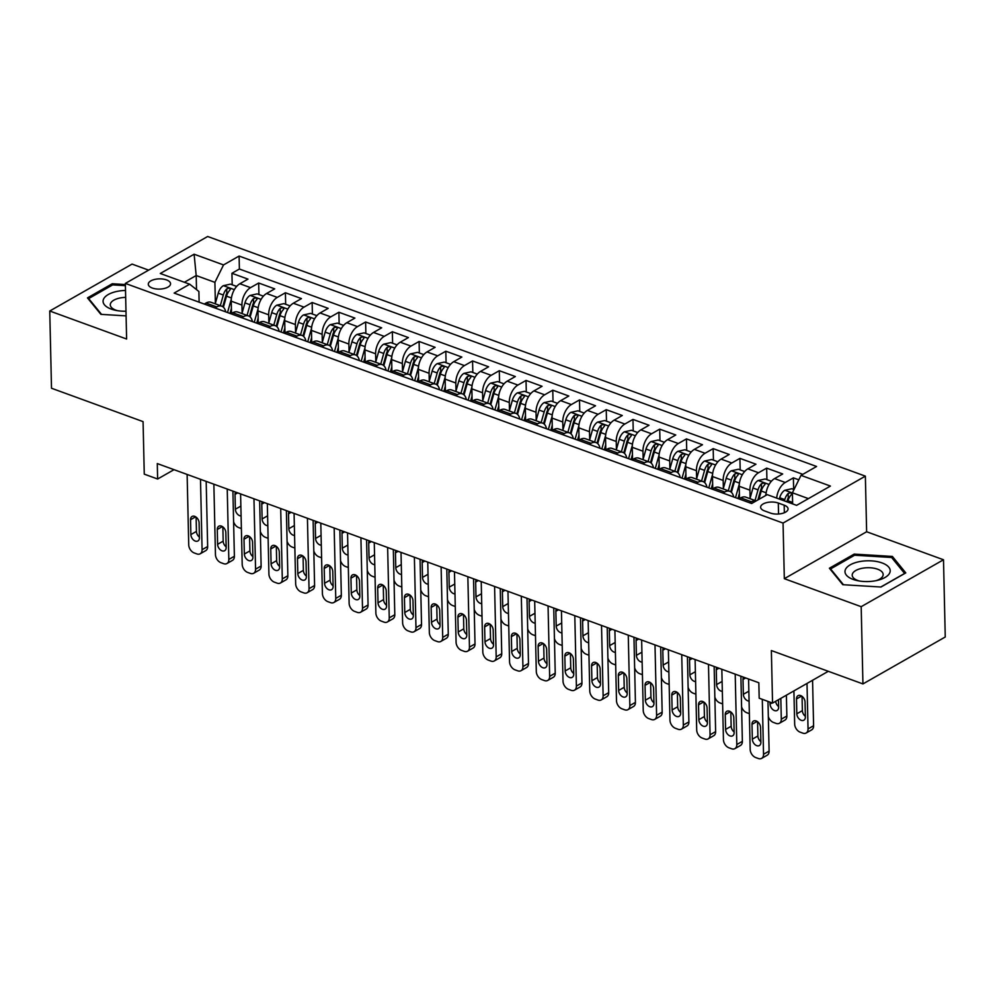 <?xml version="1.0" encoding="UTF-8"?>
<svg xmlns="http://www.w3.org/2000/svg" width="995" height="995" viewBox="0 0 995 995"><rect width="100%" height="100%" fill="white"/><g stroke="black" fill="none" stroke-linecap="round" stroke-linejoin="round"><path stroke-width="1.49" d="M152.31 288.04A11.132 5.112 -1.3 0 0 164.2 288.513A11.132 5.112 -1.3 0 0 170.555 283.724A11.132 5.112 -1.3 0 0 166.538 279.918A11.132 5.112 -1.3 0 0 154.648 279.446A11.132 5.112 -1.3 0 0 148.292 284.234A11.132 5.112 -1.3 0 0 152.31 288.04M148.641 270.142L132.061 264.098L49.75 311.012L51.504 388.249L143.069 421.619L144.263 474.142L157.633 479.018L174.025 469.665M865.364 476.145L207.669 236.487L125.358 283.413L783.053 523.072L865.364 476.145L866.633 531.753L784.321 578.68L861.185 606.689L943.496 559.762L866.633 531.753M943.496 559.762L945.25 636.999L862.939 683.926L771.361 650.556L772.555 703.079L828.3 671.302M861.185 606.689L862.939 683.926M798.798 479.826L793.388 477.861L793.649 489.378M765.951 495.348A13.918 8.01 -70 0 1 774.57 478.595L782.692 473.968L766.66 468.123L766.921 479.64M739.496 498.582L739.223 486.281A13.918 8.01 110 0 1 747.842 468.844L755.964 464.217L739.919 458.372L740.18 469.901M712.768 488.844L712.482 476.543A13.918 8.01 110 0 1 721.101 459.105L729.223 454.479L713.179 448.633L713.44 460.163M686.028 479.105L685.754 466.792A13.918 8.01 110 0 1 694.373 449.367L702.482 444.74L686.45 438.894L686.712 450.412M659.287 469.354L659.013 457.053A13.918 8.01 110 0 1 667.633 439.628L675.754 434.989L659.71 429.144L659.971 440.673M632.559 459.615L632.273 447.315A13.918 8.01 110 0 1 640.892 429.877L649.014 425.251L632.969 419.405L633.23 430.935M605.818 449.877L605.545 437.564A13.918 8.01 110 0 1 614.164 420.139L622.285 415.512L606.241 409.666L606.502 421.183M579.09 440.138L578.804 427.825A13.918 8.01 110 0 1 587.423 410.4L595.545 405.773L579.5 399.928L579.762 411.445M552.349 430.387L552.076 418.087A13.918 8.01 110 0 1 560.683 400.649L568.804 396.022L552.772 390.177L553.033 401.706M525.609 420.649L525.335 408.348A13.918 8.01 110 0 1 533.954 390.911L542.076 386.284L526.032 380.438L526.293 391.968M498.881 410.91L498.594 398.597A13.918 8.01 110 0 1 507.214 381.172L515.335 376.545L499.291 370.7L499.552 382.217M472.14 401.159L471.866 388.858A13.918 8.01 110 0 1 480.485 371.433L488.607 366.794L472.563 360.949L472.824 372.478M445.412 391.421L445.126 379.12A13.918 8.01 110 0 1 453.745 361.683L461.867 357.056L445.822 351.21L446.083 362.74M418.671 381.682L418.385 369.369A13.918 8.01 110 0 1 427.004 351.944L435.126 347.317L419.082 341.472L419.355 352.989M391.93 371.943L391.657 359.63A13.918 8.01 110 0 1 400.276 342.205L408.398 337.579L392.353 331.733L392.615 343.25M365.202 362.192L364.916 349.892A13.918 8.01 110 0 1 373.535 332.454L381.657 327.828L365.613 321.982L365.874 333.512M338.462 352.454L338.188 340.153A13.918 8.01 110 0 1 346.807 322.716L354.916 318.089L338.885 312.243L339.146 323.773M311.721 342.715L311.447 330.402A13.918 8.01 110 0 1 320.067 312.977L328.188 308.35L312.144 302.505L312.405 314.022M284.993 332.964L284.707 320.664A13.918 8.01 110 0 1 293.326 303.239L301.448 298.599L285.403 292.754L285.664 304.283M258.252 323.226L257.979 310.925A13.918 8.01 110 0 1 266.598 293.488L274.719 288.861L258.675 283.015L258.936 294.545M772.555 703.079L759.185 698.204L758.837 682.757L157.285 463.57L157.633 479.018M784.184 505.186L778.301 503.047A10.783 4.95 -1.3 0 0 766.784 502.587A10.783 4.95 -1.3 0 0 760.628 507.226A10.783 4.95 -1.3 0 0 764.508 510.908L770.391 513.047A10.783 4.95 -1.3 0 0 781.921 513.507A10.783 4.95 -1.3 0 0 788.065 508.868A10.783 4.95 -1.3 0 0 784.184 505.186L784.358 512.736M199.124 302.194L198.888 291.485L189.709 284.209L174.137 293.077L751.623 503.507L767.207 494.639L796.609 505.348L830.427 486.07L801.012 475.361L816.584 466.481L239.099 256.051L223.527 264.931L214.908 282.356L196.189 275.54L184.386 282.269M189.709 284.209L160.294 273.488L194.112 254.21L223.527 264.931M242.121 313.064L241.934 305.079A13.918 8.01 -70 0 1 250.553 287.642L258.675 283.015M231.524 313.487L231.238 301.174L241.934 305.079M268.849 322.803L268.675 314.818A13.918 8.01 -70 0 1 277.294 297.393L285.403 292.754M295.59 332.554L295.403 324.557A13.918 8.01 -70 0 1 304.022 307.132L312.144 302.505M322.318 342.292L322.144 334.308A13.918 8.01 -70 0 1 330.763 316.87L338.885 312.243M349.058 352.031L348.872 344.046A13.918 8.01 -70 0 1 357.491 326.609L365.613 321.982M375.799 361.77L375.612 353.785A13.918 8.01 -70 0 1 384.232 336.36L392.353 331.733M402.527 371.521L402.353 363.536A13.918 8.01 -70 0 1 410.972 346.098L419.082 341.472M429.268 381.259L429.081 373.274A13.918 8.01 -70 0 1 437.7 355.837L445.822 351.21M455.996 390.998L455.822 383.013A13.918 8.01 -70 0 1 464.441 365.588L472.563 360.949M482.737 400.749L482.563 392.751A13.918 8.01 -70 0 1 491.169 375.326L499.291 370.7M509.477 410.487L509.291 402.502A13.918 8.01 -70 0 1 517.91 385.065L526.032 380.438M536.205 420.226L536.031 412.241A13.918 8.01 -70 0 1 544.651 394.804L552.772 390.177M562.946 429.964L562.76 421.979A13.918 8.01 -70 0 1 571.379 404.555L579.5 399.928M589.687 439.715L589.5 431.718A13.918 8.01 -70 0 1 598.119 414.293L606.241 409.666M616.415 449.454L616.241 441.469A13.918 8.01 -70 0 1 624.86 424.032L632.969 419.405M643.156 459.192L642.969 451.208A13.918 8.01 -70 0 1 651.588 433.783L659.71 429.144M669.884 468.943L669.71 460.946A13.918 8.01 -70 0 1 678.329 443.521L686.45 438.894M696.624 478.682L696.438 470.697A13.918 8.01 -70 0 1 705.057 453.26L713.179 448.633M723.365 488.421L723.178 480.436A13.918 8.01 -70 0 1 731.798 462.998L739.919 458.372M750.093 498.159L749.919 490.174A13.918 8.01 -70 0 1 758.538 472.749L766.66 468.123M776.697 498.097A13.918 8.01 -70 0 1 785.266 482.488L793.388 477.861M802.816 474.329L239.385 269.023L231.934 273.277L232.196 284.794M231.238 301.174A13.918 8.01 110 0 1 239.857 283.749L247.979 279.122L231.934 273.277M738.962 498.893L740.765 497.873A13.918 8.01 -70 0 1 745.802 497.152L756.163 500.92A13.918 8.01 -70 0 0 751.449 501.766L749.658 502.786M722.917 493.047L724.721 492.027A13.918 8.01 -70 0 1 729.758 491.306A13.918 8.01 -70 0 1 733.663 496.965M729.758 491.306L719.074 487.413A13.918 8.01 110 0 0 714.024 488.122L712.221 489.154M696.177 483.309L697.98 482.276A13.918 8.01 -70 0 1 703.03 481.568A13.918 8.01 -70 0 1 706.935 487.227M703.03 481.568L692.333 477.662A13.918 8.01 110 0 0 687.284 478.384L685.493 479.403M669.448 473.57L671.252 472.538A13.918 8.01 -70 0 1 676.289 471.817A13.918 8.01 -70 0 1 680.194 477.476M676.289 471.817L665.593 467.924A13.918 8.01 110 0 0 660.556 468.645L658.752 469.665M642.708 463.819L644.511 462.799A13.918 8.01 -70 0 1 649.561 462.078A13.918 8.01 -70 0 1 653.454 467.737M649.561 462.078L638.865 458.185A13.918 8.01 110 0 0 633.815 458.894L632.012 459.926M615.98 454.081L617.771 453.048A13.918 8.01 -70 0 1 622.82 452.339A13.918 8.01 -70 0 1 626.726 457.998M622.82 452.339L612.124 448.434A13.918 8.01 110 0 0 607.074 449.155L605.283 450.188M589.239 444.342L591.042 443.31A13.918 8.01 -70 0 1 596.08 442.601A13.918 8.01 -70 0 1 599.985 448.26M596.08 442.601L585.383 438.695A13.918 8.01 110 0 0 580.346 439.417L578.543 440.437M562.498 434.591L564.302 433.571A13.918 8.01 -70 0 1 569.351 432.85A13.918 8.01 -70 0 1 573.257 438.509M569.351 432.85L558.655 428.957A13.918 8.01 110 0 0 553.606 429.678L551.802 430.698M535.77 424.853L537.561 423.833A13.918 8.01 -70 0 1 542.611 423.111A13.918 8.01 -70 0 1 546.516 428.77M542.611 423.111L531.915 419.218A13.918 8.01 110 0 0 526.877 419.927L525.074 420.96M509.03 415.114L510.833 414.082A13.918 8.01 -70 0 1 515.87 413.373A13.918 8.01 -70 0 1 519.776 419.032M515.87 413.373L505.186 409.467A13.918 8.01 110 0 0 500.137 410.189L498.333 411.221M482.289 405.375L484.092 404.343A13.918 8.01 -70 0 1 489.142 403.622A13.918 8.01 -70 0 1 493.047 409.281M489.142 403.622L478.446 399.729A13.918 8.01 110 0 0 473.396 400.45L471.605 401.47M455.561 395.624L457.364 394.605A13.918 8.01 -70 0 1 462.401 393.883A13.918 8.01 -70 0 1 466.307 399.542M462.401 393.883L451.705 389.99A13.918 8.01 110 0 0 446.668 390.699L444.864 391.731M428.82 385.886L430.624 384.854A13.918 8.01 -70 0 1 435.673 384.145A13.918 8.01 -70 0 1 439.566 389.804M435.673 384.145L424.977 380.252A13.918 8.01 110 0 0 419.927 380.961L418.124 381.993M402.092 376.147L403.883 375.115A13.918 8.01 -70 0 1 408.933 374.406A13.918 8.01 -70 0 1 412.838 380.065M408.933 374.406L398.236 370.501A13.918 8.01 110 0 0 393.199 371.222L391.396 372.242M375.351 366.396L377.155 365.376A13.918 8.01 -70 0 1 382.192 364.655A13.918 8.01 -70 0 1 386.097 370.314M382.192 364.655L371.508 360.762A13.918 8.01 110 0 0 366.458 361.483L364.655 362.503M348.611 356.658L350.414 355.638A13.918 8.01 -70 0 1 355.464 354.916A13.918 8.01 -70 0 1 359.369 360.576M355.464 354.916L344.767 351.024A13.918 8.01 110 0 0 339.718 351.733L337.927 352.765M321.882 346.919L323.686 345.887A13.918 8.01 -70 0 1 328.723 345.178A13.918 8.01 -70 0 1 332.628 350.837M328.723 345.178L318.027 341.273A13.918 8.01 110 0 0 312.99 341.994L311.186 343.026M295.142 337.181L296.945 336.148A13.918 8.01 -70 0 1 301.995 335.427A13.918 8.01 -70 0 1 305.888 341.086M301.995 335.427L291.299 331.534A13.918 8.01 110 0 0 286.249 332.255L284.446 333.275M268.414 327.43L270.205 326.41A13.918 8.01 -70 0 1 275.254 325.688A13.918 8.01 -70 0 1 279.16 331.347M275.254 325.688L264.558 321.795A13.918 8.01 110 0 0 259.508 322.504L257.717 323.537M241.673 317.691L243.476 316.659A13.918 8.01 -70 0 1 248.514 315.95A13.918 8.01 -70 0 1 252.419 321.609M248.514 315.95L237.817 312.057A13.918 8.01 110 0 0 232.78 312.766L230.977 313.798M214.932 307.952L216.736 306.92A13.918 8.01 -70 0 1 221.785 306.211A13.918 8.01 -70 0 1 225.691 311.87M221.785 306.211L211.089 302.306A13.918 8.01 110 0 0 206.04 303.027L204.236 304.047M808.413 498.619L792.393 492.786L801.012 475.361M792.654 503.905L792.393 492.786M784.321 578.68L783.053 523.072M49.75 311.012L126.614 339.021L125.358 283.413M196.512 289.607L196.189 275.54L194.112 254.21M215.38 303.326L214.908 282.356M239.385 269.023L239.099 256.051M892.378 556.429L854.183 554.103L829.395 568.232L842.79 584.699L880.985 587.025L905.773 572.896L892.378 556.429L892.415 558.481M125.382 284.558L112.261 283.749L87.473 297.891L100.868 314.345L126.091 315.888M854.207 555.459L854.183 554.103M112.286 285.117L112.261 283.749M762.294 699.336L763.538 754.272A6.953 4.714 -119.7 0 1 761.635 758.377A6.953 4.714 -119.7 0 1 758.339 758.513L755.665 757.531A6.953 4.714 -119.7 0 1 750.18 749.409L748.576 679.025M761.635 758.377L767.207 755.205A6.953 4.714 60.3 0 0 769.11 751.101L767.978 701.413M760.889 742.282A5.572 3.769 60.3 0 1 759.359 745.553A5.572 3.769 60.3 0 1 754.857 744.496A5.572 3.769 60.3 0 1 752.332 739.161L751.996 724.335A5.572 3.769 60.3 0 1 753.514 721.052A5.572 3.769 60.3 0 1 758.028 722.109A5.572 3.769 60.3 0 1 760.553 727.444L760.889 742.282M760.876 741.71A5.572 3.769 60.3 0 1 757.891 735.989L757.568 721.736M794.01 489.515L791.871 488.732L784.744 490.299A9.216 5.298 110 0 0 779.694 497.749L779.321 499.055M807.007 683.441L808.039 728.912A6.953 4.714 -119.7 0 1 806.137 733.004A6.953 4.714 -119.7 0 1 802.828 733.141L800.154 732.171A6.953 4.714 -119.7 0 1 794.669 724.049L793.91 690.903M812.567 680.269L813.599 725.741A6.953 4.714 60.3 0 1 811.696 729.845L806.137 733.004M802.057 696.363L802.38 710.629A5.572 3.769 -119.7 0 0 805.365 716.35M787.617 502.065L787.978 500.771A9.216 5.298 -70 0 1 791.373 494.652C792.008 492.774 790.938 492.388 788.164 493.483A9.216 5.298 110 0 0 784.769 499.602L784.408 500.895M786.871 501.803L787.393 499.925A4.701 2.699 -70 0 1 788.264 497.923L788.164 493.483M791.373 494.652L791.846 493.731M805.378 716.91L805.042 702.084A5.572 3.769 -119.7 0 0 802.517 696.749A5.572 3.769 -119.7 0 0 798.002 695.692A5.572 3.769 -119.7 0 0 796.485 698.963L796.821 713.801A5.572 3.769 -119.7 0 0 799.346 719.136A5.572 3.769 -119.7 0 0 803.861 720.193A5.572 3.769 -119.7 0 0 805.378 716.91M853.138 579.426A22.611 10.385 -1.3 0 0 857.74 580.707A22.611 10.385 -1.3 0 0 877.876 580.247A22.611 10.385 -1.3 0 0 882.055 562.934A22.611 10.385 -1.3 0 0 850.215 564.849A22.611 10.385 -1.3 0 0 853.138 579.426M876.11 580.657A15.485 7.114 -1.3 0 0 883.162 574.488A15.485 7.114 -1.3 0 0 877.578 569.19A15.485 7.114 -1.3 0 0 861.036 568.531A15.485 7.114 -1.3 0 0 852.205 575.185A15.485 7.114 -1.3 0 0 857.777 580.483A15.485 7.114 -1.3 0 0 859.531 581.03M843.461 584.737L830.589 568.916L854.605 555.222L891.619 557.486L904.604 573.443L880.799 587.013M830.614 569.725L830.589 568.916M125.519 290.453A22.611 10.385 -1.3 0 0 117.858 291.236A22.611 10.385 -1.3 0 0 103.094 300.739A22.611 10.385 -1.3 0 0 115.818 310.365A22.611 10.385 -1.3 0 0 125.979 311.224M125.668 297.381A15.485 7.114 -1.3 0 0 120.407 297.915A15.485 7.114 -1.3 0 0 110.283 304.843A15.485 7.114 -1.3 0 0 117.609 310.689M88.692 299.383L88.667 298.575L112.684 284.881L125.407 285.664M101.552 314.395L88.667 298.575M735.205 674.15L736.81 744.534A6.953 4.714 -119.7 0 1 734.907 748.626A6.953 4.714 -119.7 0 1 731.599 748.762L728.925 747.792A6.953 4.714 -119.7 0 1 723.44 739.658L721.835 669.287M734.907 748.626L740.467 745.466A6.953 4.714 60.3 0 0 742.369 741.362L740.889 676.227M734.148 732.531A5.572 3.769 60.3 0 1 732.631 735.815A5.572 3.769 60.3 0 1 728.116 734.758A5.572 3.769 60.3 0 1 725.591 729.422L725.255 714.584A5.572 3.769 60.3 0 1 726.773 711.313A5.572 3.769 60.3 0 1 731.288 712.37A5.572 3.769 60.3 0 1 733.812 717.706L734.148 732.531M734.136 731.959A5.572 3.769 60.3 0 1 731.151 726.25L730.827 711.985M708.477 664.411L710.069 734.795A6.953 4.714 -119.7 0 1 708.166 738.887A6.953 4.714 -119.7 0 1 704.858 739.024L702.184 738.054A6.953 4.714 -119.7 0 1 696.699 729.92L695.107 659.536M708.166 738.887L713.726 735.715A6.953 4.714 60.3 0 0 715.629 731.623L714.149 666.476M707.408 722.793A5.572 3.769 60.3 0 1 705.89 726.076A5.572 3.769 60.3 0 1 701.375 725.019A5.572 3.769 60.3 0 1 698.851 719.671L698.515 704.846A5.572 3.769 60.3 0 1 700.045 701.575A5.572 3.769 60.3 0 1 704.547 702.632A5.572 3.769 60.3 0 1 707.072 707.967L707.408 722.793M707.395 722.221A5.572 3.769 60.3 0 1 704.423 716.512L704.099 702.246M681.737 654.673L683.329 725.057A6.953 4.714 -119.7 0 1 681.438 729.148A6.953 4.714 -119.7 0 1 678.13 729.285L675.456 728.303A6.953 4.714 -119.7 0 1 669.971 720.181L668.366 649.797M681.438 729.148L686.998 725.977A6.953 4.714 60.3 0 0 688.901 721.885L687.421 656.737M680.679 713.054A5.572 3.769 60.3 0 1 679.15 716.325A5.572 3.769 60.3 0 1 674.647 715.268A5.572 3.769 60.3 0 1 672.122 709.932L671.787 695.107A5.572 3.769 60.3 0 1 673.304 691.823A5.572 3.769 60.3 0 1 677.819 692.881A5.572 3.769 60.3 0 1 680.344 698.216L680.679 713.054M680.667 712.482A5.572 3.769 60.3 0 1 677.682 706.761L677.359 692.508M654.996 644.922L656.6 715.305A6.953 4.714 -119.7 0 1 654.698 719.41A6.953 4.714 -119.7 0 1 651.389 719.534L648.715 718.564A6.953 4.714 -119.7 0 1 643.23 710.442L641.638 640.059M654.698 719.41L660.257 716.238A6.953 4.714 60.3 0 0 662.16 712.134L660.68 646.999M653.939 703.303A5.572 3.769 60.3 0 1 652.421 706.587A5.572 3.769 60.3 0 1 647.907 705.53A5.572 3.769 60.3 0 1 645.382 700.194L645.046 685.368A5.572 3.769 60.3 0 1 646.563 682.085A5.572 3.769 60.3 0 1 651.078 683.142A5.572 3.769 60.3 0 1 653.603 688.478L653.939 703.303M653.926 702.744A5.572 3.769 60.3 0 1 650.941 697.022L650.618 682.757M771.374 481.269L765.13 478.993L758.003 480.56A9.216 5.298 110 0 0 752.954 487.998L749.956 498.669M766.038 493.906L765.565 495.56M780.826 698.366L781.299 719.174L786.858 716.002A6.953 4.714 60.3 0 1 784.955 720.094L779.396 723.265A6.953 4.714 -119.7 0 0 781.299 719.174M786.386 695.194L786.858 716.002M775.677 701.301A5.572 3.769 -119.7 0 0 778.625 706.599M758.899 499.366L761.237 491.02A9.216 5.298 -70 0 1 764.633 484.901C765.267 483.035 764.197 482.65 761.424 483.732A9.216 5.298 110 0 0 758.028 489.851L755.031 500.51M757.916 499.925L760.665 490.187A4.701 2.699 -70 0 1 761.523 488.184L761.424 483.732M764.633 484.901L765.118 483.993M770.043 702.159L770.08 704.05A5.572 3.769 -119.7 0 0 772.605 709.398A5.572 3.769 -119.7 0 0 777.12 710.455A5.572 3.769 -119.7 0 0 778.637 707.171L778.476 699.709M768.327 716.587A6.953 4.714 -119.7 0 0 773.426 722.432L776.088 723.402A6.953 4.714 -119.7 0 0 779.396 723.265M744.633 471.518L738.389 469.254L731.275 470.809A9.216 5.298 110 0 0 726.213 478.259L723.216 488.918M739.297 484.155L735.504 497.637M739.385 493.508L737.967 498.532M731.4 492.326L734.509 481.281A9.216 5.298 -70 0 1 737.904 475.162C738.539 473.297 737.469 472.899 734.696 473.993A9.216 5.298 110 0 0 731.3 480.112L728.303 490.771M730.728 491.791L733.924 480.448A4.701 2.699 -70 0 1 734.795 478.446L734.696 473.993M737.904 475.162L738.377 474.254M743.551 677.197A5.572 3.769 -119.7 0 0 743.016 679.486L743.352 694.311A5.572 3.769 -119.7 0 0 749.073 701.052M741.586 706.848A6.953 4.714 -119.7 0 0 746.685 712.681L749.359 713.664M717.905 461.779L711.661 459.503L704.535 461.071A9.216 5.298 110 0 0 699.485 468.521L696.488 479.18M712.557 474.416L708.776 487.898M712.644 483.769L711.238 488.794M704.671 482.575L707.768 471.543A9.216 5.298 -70 0 1 711.164 465.424C711.798 463.546 710.729 463.16 707.955 464.255A9.216 5.298 110 0 0 704.559 470.374L701.562 481.033M704 482.053L707.184 470.697A4.701 2.699 -70 0 1 708.054 468.695L707.955 464.255M711.164 465.424L711.636 464.503M716.81 667.446A5.572 3.769 -119.7 0 0 716.276 669.747L716.611 684.572A5.572 3.769 -119.7 0 0 722.345 691.314M714.845 697.109A6.953 4.714 -119.7 0 0 719.945 702.943L722.619 703.913A6.953 4.714 -119.7 0 0 722.631 703.925M691.164 452.041L684.921 449.765L677.806 451.332A9.216 5.298 110 0 0 672.744 458.782L669.747 469.441M685.829 464.677L682.035 478.147M685.916 474.03L684.498 479.055M677.931 472.836L681.04 461.792A9.216 5.298 -70 0 1 684.423 455.685C685.07 453.807 684 453.421 681.227 454.516A9.216 5.298 110 0 0 677.831 460.623L674.834 471.294M677.259 472.314L680.456 460.959A4.701 2.699 -70 0 1 681.326 458.956L681.227 454.516M684.423 455.685L684.908 454.765M690.082 657.707A5.572 3.769 -119.7 0 0 689.547 659.996L689.883 674.834A5.572 3.769 -119.7 0 0 695.604 681.575M688.117 687.358A6.953 4.714 -119.7 0 0 693.216 693.204L695.891 694.174M628.268 635.183L629.86 705.567A6.953 4.714 -119.7 0 1 627.957 709.659A6.953 4.714 -119.7 0 1 624.661 709.796L621.987 708.826A6.953 4.714 -119.7 0 1 616.49 700.691L614.898 630.308M627.957 709.659L633.529 706.487A6.953 4.714 60.3 0 0 635.419 702.395L633.952 637.248M627.198 693.565A5.572 3.769 60.3 0 1 625.681 696.848A5.572 3.769 60.3 0 1 621.178 695.791A5.572 3.769 60.3 0 1 618.654 690.455L618.318 675.617A5.572 3.769 60.3 0 1 619.835 672.346A5.572 3.769 60.3 0 1 624.35 673.404A5.572 3.769 60.3 0 1 626.862 678.739L627.198 693.565M627.186 692.993A5.572 3.769 60.3 0 1 624.213 687.284L623.89 673.018M664.424 442.302L658.192 440.026L651.066 441.581A9.216 5.298 110 0 0 646.016 449.031L643.019 459.69M659.088 454.939L655.295 468.409M659.175 464.292L657.77 469.304M651.19 463.098L654.3 452.053A9.216 5.298 -70 0 1 657.695 445.934C658.329 444.068 657.26 443.671 654.486 444.765A9.216 5.298 110 0 0 651.091 450.884L648.093 461.543M650.519 462.563L653.715 451.22A4.701 2.699 -70 0 1 654.586 449.218L654.486 444.765M657.695 445.934L658.168 445.026M663.342 647.969A5.572 3.769 -119.7 0 0 662.807 650.257L663.143 665.083A5.572 3.769 -119.7 0 0 668.864 671.824M661.376 677.62A6.953 4.714 -119.7 0 0 666.476 683.465L669.15 684.436M601.527 625.445L603.132 695.828A6.953 4.714 -119.7 0 1 601.229 699.92A6.953 4.714 -119.7 0 1 597.92 700.057L595.246 699.075A6.953 4.714 -119.7 0 1 589.761 690.953L588.157 620.569M601.229 699.92L606.788 696.749A6.953 4.714 60.3 0 0 608.691 692.657L607.211 627.509M600.47 683.826A5.572 3.769 60.3 0 1 598.953 687.097A5.572 3.769 60.3 0 1 594.438 686.04A5.572 3.769 60.3 0 1 591.913 680.704L591.577 665.879A5.572 3.769 60.3 0 1 593.095 662.595A5.572 3.769 60.3 0 1 597.609 663.653A5.572 3.769 60.3 0 1 600.134 669.001L600.47 683.826M600.458 683.254A5.572 3.769 60.3 0 1 597.473 677.533L597.149 663.279M574.799 615.694L576.391 686.077A6.953 4.714 -119.7 0 1 574.488 690.182A6.953 4.714 -119.7 0 1 571.18 690.319L568.506 689.336A6.953 4.714 -119.7 0 1 563.021 681.214L561.429 610.83M574.488 690.182L580.048 687.01A6.953 4.714 60.3 0 0 581.951 682.906L580.471 617.771M573.729 674.088A5.572 3.769 60.3 0 1 572.212 677.359A5.572 3.769 60.3 0 1 567.697 676.301A5.572 3.769 60.3 0 1 565.172 670.966L564.837 656.14A5.572 3.769 60.3 0 1 566.366 652.857A5.572 3.769 60.3 0 1 570.869 653.914A5.572 3.769 60.3 0 1 573.394 659.25L573.729 674.088M573.717 673.515A5.572 3.769 60.3 0 1 570.744 667.794L570.421 653.541M548.058 605.955L549.65 676.339A6.953 4.714 -119.7 0 1 547.76 680.431A6.953 4.714 -119.7 0 1 544.452 680.568L541.778 679.597A6.953 4.714 -119.7 0 1 536.293 671.463L534.688 601.092M547.76 680.431L553.319 677.272A6.953 4.714 60.3 0 0 555.222 673.167L553.742 608.032M547.001 664.337A5.572 3.769 60.3 0 1 545.471 667.62A5.572 3.769 60.3 0 1 540.969 666.563A5.572 3.769 60.3 0 1 538.444 661.227L538.108 646.389A5.572 3.769 60.3 0 1 539.626 643.118A5.572 3.769 60.3 0 1 544.141 644.175A5.572 3.769 60.3 0 1 546.665 649.511L547.001 664.337M546.989 663.764A5.572 3.769 60.3 0 1 544.004 658.056L543.68 643.79M521.318 596.216L522.922 666.6A6.953 4.714 -119.7 0 1 521.019 670.692A6.953 4.714 -119.7 0 1 517.711 670.829L515.037 669.859A6.953 4.714 -119.7 0 1 509.552 661.725L507.96 591.341M521.019 670.692L526.579 667.521A6.953 4.714 60.3 0 0 528.482 663.429L527.002 598.281M520.261 654.598A5.572 3.769 60.3 0 1 518.743 657.882A5.572 3.769 60.3 0 1 514.228 656.824A5.572 3.769 60.3 0 1 511.704 651.476L511.368 636.651A5.572 3.769 60.3 0 1 512.885 633.38A5.572 3.769 60.3 0 1 517.4 634.437A5.572 3.769 60.3 0 1 519.925 639.773L520.261 654.598M520.248 654.026A5.572 3.769 60.3 0 1 517.263 648.317L516.94 634.051M494.59 586.478L496.182 656.862A6.953 4.714 -119.7 0 1 494.279 660.954A6.953 4.714 -119.7 0 1 490.983 661.09L488.309 660.108A6.953 4.714 -119.7 0 1 482.811 651.986L481.219 581.602M494.279 660.954L499.838 657.782A6.953 4.714 60.3 0 0 501.741 653.69L500.261 588.542M493.52 644.86A5.572 3.769 60.3 0 1 492.003 648.131A5.572 3.769 60.3 0 1 487.488 647.073A5.572 3.769 60.3 0 1 484.975 641.738L484.627 626.912A5.572 3.769 60.3 0 1 486.157 623.629A5.572 3.769 60.3 0 1 490.659 624.686A5.572 3.769 60.3 0 1 493.184 630.022L493.52 644.86M493.508 644.287A5.572 3.769 60.3 0 1 490.535 638.566L490.212 624.313M637.696 432.551L631.452 430.275L624.325 431.842A9.216 5.298 110 0 0 619.276 439.292L616.278 449.951M632.36 445.188L628.566 458.67M632.447 454.541L631.029 459.566M624.462 453.347L627.559 442.315A9.216 5.298 -70 0 1 630.954 436.196C631.589 434.33 630.519 433.932 627.745 435.026A9.216 5.298 110 0 0 624.35 441.146L621.353 451.805M623.79 452.824L626.974 441.469A4.701 2.699 -70 0 1 627.845 439.467L627.745 435.026M630.954 436.196L631.439 435.288M636.601 638.218A5.572 3.769 -119.7 0 0 636.066 640.519L636.402 655.344A5.572 3.769 -119.7 0 0 642.136 662.085M634.636 667.881A6.953 4.714 -119.7 0 0 639.735 673.714L642.409 674.697A6.953 4.714 -119.7 0 0 642.422 674.697M610.955 422.813L604.711 420.537L597.597 422.104A9.216 5.298 110 0 0 592.535 429.554L589.537 440.213M605.619 435.449L601.826 448.932M605.706 444.802L604.288 449.827M597.721 443.608L600.831 432.576A9.216 5.298 -70 0 1 604.226 426.457C604.861 424.579 603.791 424.193 601.017 425.288A9.216 5.298 110 0 0 597.622 431.407L594.624 442.066M597.05 443.086L600.246 431.73A4.701 2.699 -70 0 1 601.117 429.728L601.017 425.288M604.226 426.457L604.699 425.537M609.873 628.479A5.572 3.769 -119.7 0 0 609.338 630.768L609.674 645.606A5.572 3.769 -119.7 0 0 615.395 652.347M607.908 658.143A6.953 4.714 -119.7 0 0 613.007 663.976L615.681 664.946M584.227 413.074L577.983 410.798L570.856 412.365A9.216 5.298 110 0 0 565.807 419.803L562.809 430.474M578.879 425.711L575.098 439.181M578.966 435.064L577.56 440.076M570.981 433.87L574.09 422.825A9.216 5.298 -70 0 1 577.486 416.706C578.12 414.84 577.05 414.455 574.277 415.537A9.216 5.298 110 0 0 570.881 421.656L567.884 432.315M570.322 433.335L573.506 421.992A4.701 2.699 -70 0 1 574.376 419.989L574.277 415.537M577.486 416.706L577.958 415.798M583.132 618.741A5.572 3.769 -119.7 0 0 582.597 621.029L582.933 635.855A5.572 3.769 -119.7 0 0 588.667 642.608M581.167 648.392A6.953 4.714 -119.7 0 0 586.266 654.237L588.94 655.207A6.953 4.714 -119.7 0 0 588.953 655.207M557.486 403.323L551.242 401.06L544.116 402.614A9.216 5.298 110 0 0 539.066 410.064L536.069 420.723M552.15 415.96L548.357 429.442M552.237 425.313L550.82 430.337M544.253 424.131L547.362 413.087A9.216 5.298 -70 0 1 550.745 406.967C551.379 405.102 550.31 404.704 547.536 405.798A9.216 5.298 110 0 0 544.153 411.918L541.143 422.576M543.581 423.596L546.777 412.253A4.701 2.699 -70 0 1 547.648 410.251L547.536 405.798M550.745 406.967L551.23 406.06M556.392 609.002A5.572 3.769 -119.7 0 0 555.869 611.291L556.205 626.116A5.572 3.769 -119.7 0 0 561.926 632.857M554.439 638.653A6.953 4.714 -119.7 0 0 559.538 644.486L562.212 645.469M530.745 393.585L524.514 391.309L517.388 392.876A9.216 5.298 110 0 0 512.338 400.326L509.328 410.985M525.41 406.221L521.616 419.703M525.497 415.574L524.091 420.599M517.512 414.38L520.621 403.348A9.216 5.298 -70 0 1 524.017 397.229C524.651 395.351 523.581 394.965 520.808 396.06A9.216 5.298 110 0 0 517.412 402.179L514.415 412.838M516.84 413.858L520.037 402.502A4.701 2.699 -70 0 1 520.907 400.5L520.808 396.06M524.017 397.229L524.489 396.308M529.663 599.251A5.572 3.769 -119.7 0 0 529.129 601.552L529.464 616.378A5.572 3.769 -119.7 0 0 535.186 623.119M527.698 628.915A6.953 4.714 -119.7 0 0 532.798 634.748L535.472 635.718A6.953 4.714 -119.7 0 0 535.472 635.73M467.849 576.727L469.453 647.111A6.953 4.714 -119.7 0 1 467.55 651.215A6.953 4.714 -119.7 0 1 464.242 651.339L461.568 650.369A6.953 4.714 -119.7 0 1 456.083 642.248L454.479 571.864M467.55 651.215L473.11 648.043A6.953 4.714 60.3 0 0 475.013 643.939L473.533 578.804M466.792 635.121A5.572 3.769 60.3 0 1 465.262 638.392A5.572 3.769 60.3 0 1 460.76 637.335A5.572 3.769 60.3 0 1 458.235 631.999L457.899 617.174A5.572 3.769 60.3 0 1 459.416 613.89A5.572 3.769 60.3 0 1 463.931 614.947A5.572 3.769 60.3 0 1 466.456 620.283L466.792 635.121M466.779 634.549A5.572 3.769 60.3 0 1 463.794 628.828L463.471 614.562M504.017 383.846L497.774 381.57L490.647 383.137A9.216 5.298 110 0 0 485.597 390.587L482.6 401.246M498.669 396.483L494.888 409.952M498.769 405.836L497.351 410.86M490.784 404.642L493.881 393.597A9.216 5.298 -70 0 1 497.276 387.49C497.91 385.612 496.841 385.227 494.067 386.321A9.216 5.298 110 0 0 490.672 392.428L487.674 403.099M490.112 404.119L493.296 392.764A4.701 2.699 -70 0 1 494.167 390.761L494.067 386.321M497.276 387.49L497.749 386.57M502.923 589.513A5.572 3.769 -119.7 0 0 502.388 591.801L502.724 606.639A5.572 3.769 -119.7 0 0 508.457 613.38M500.958 619.164A6.953 4.714 -119.7 0 0 506.057 625.009L508.731 625.979A6.953 4.714 -119.7 0 0 508.743 625.979M441.121 566.988L442.713 637.372A6.953 4.714 -119.7 0 1 440.81 641.464A6.953 4.714 -119.7 0 1 437.501 641.601L434.827 640.631A6.953 4.714 -119.7 0 1 429.342 632.497L427.75 562.113M440.81 641.464L446.369 638.293A6.953 4.714 60.3 0 0 448.272 634.201L446.792 569.065M440.051 625.37A5.572 3.769 60.3 0 1 438.534 628.653A5.572 3.769 60.3 0 1 434.019 627.596A5.572 3.769 60.3 0 1 431.494 622.261L431.158 607.423A5.572 3.769 60.3 0 1 432.688 604.152A5.572 3.769 60.3 0 1 437.191 605.209A5.572 3.769 60.3 0 1 439.715 610.544L440.051 625.37M440.039 624.798A5.572 3.769 60.3 0 1 437.054 619.089L436.73 604.823M477.277 374.108L471.033 371.831L463.919 373.386A9.216 5.298 110 0 0 458.857 380.836L455.859 391.495M471.941 386.744L468.147 400.214M472.028 396.097L470.61 401.109M464.043 394.903L467.152 383.859A9.216 5.298 -70 0 1 470.548 377.739C471.182 375.874 470.113 375.488 467.339 376.57A9.216 5.298 110 0 0 463.944 382.689L460.946 393.348M463.371 394.368L466.568 383.025A4.701 2.699 -70 0 1 467.439 381.023L467.339 376.57M470.548 377.739L471.021 376.831M476.195 579.774A5.572 3.769 -119.7 0 0 475.66 582.063L475.996 596.888A5.572 3.769 -119.7 0 0 481.717 603.629M474.229 609.425A6.953 4.714 -119.7 0 0 479.329 615.271L482.003 616.241M414.38 557.25L415.972 627.634A6.953 4.714 -119.7 0 1 414.069 631.726A6.953 4.714 -119.7 0 1 410.773 631.862L408.099 630.892A6.953 4.714 -119.7 0 1 402.614 622.758L401.01 552.374M414.069 631.726L419.641 628.554A6.953 4.714 60.3 0 0 421.532 624.462L420.064 559.314M413.323 615.631A5.572 3.769 60.3 0 1 411.793 618.902A5.572 3.769 60.3 0 1 407.291 617.845A5.572 3.769 60.3 0 1 404.766 612.51L404.43 597.684A5.572 3.769 60.3 0 1 405.948 594.401A5.572 3.769 60.3 0 1 410.462 595.47A5.572 3.769 60.3 0 1 412.987 600.806L413.323 615.631M413.311 615.059A5.572 3.769 60.3 0 1 410.326 609.338L410.002 595.085M450.548 364.357L444.305 362.08L437.178 363.648A9.216 5.298 110 0 0 432.128 371.098L429.131 381.757M445.2 376.993L441.407 390.475M445.287 386.346L443.882 391.371M437.303 385.152L440.412 374.12A9.216 5.298 -70 0 1 443.807 368.001C444.442 366.135 443.372 365.737 440.598 366.832A9.216 5.298 110 0 0 437.203 372.951L434.206 383.61M436.631 384.63L439.827 373.274A4.701 2.699 -70 0 1 440.698 371.284L440.598 366.832M443.807 368.001L444.28 367.093M449.454 570.023A5.572 3.769 -119.7 0 0 448.919 572.324L449.255 587.149A5.572 3.769 -119.7 0 0 454.989 593.891M447.489 599.687A6.953 4.714 -119.7 0 0 452.588 605.52L455.262 606.502A6.953 4.714 -119.7 0 0 455.275 606.502M387.64 547.511L389.244 617.883A6.953 4.714 -119.7 0 1 387.341 621.987A6.953 4.714 -119.7 0 1 384.033 622.124L381.359 621.141A6.953 4.714 -119.7 0 1 375.874 613.019L374.269 542.636M387.341 621.987L392.901 618.815A6.953 4.714 60.3 0 0 394.804 614.711L393.323 549.576M386.582 605.893A5.572 3.769 60.3 0 1 385.065 609.164A5.572 3.769 60.3 0 1 380.55 608.107A5.572 3.769 60.3 0 1 378.025 602.771L377.69 587.946A5.572 3.769 60.3 0 1 379.207 584.662A5.572 3.769 60.3 0 1 383.722 585.719A5.572 3.769 60.3 0 1 386.247 591.055L386.582 605.893M386.57 605.321A5.572 3.769 60.3 0 1 383.585 599.599L383.262 585.346M423.808 354.618L417.564 352.342L410.437 353.909A9.216 5.298 110 0 0 405.388 361.359L402.39 372.018M418.472 367.254L414.679 380.737M418.559 376.607L417.141 381.632M410.574 375.413L413.671 364.381A9.216 5.298 -70 0 1 417.067 358.262C417.701 356.384 416.631 355.999 413.858 357.093A9.216 5.298 110 0 0 410.462 363.212L407.465 373.871M409.903 374.891L413.099 363.536A4.701 2.699 -70 0 1 413.957 361.533L413.858 357.093M417.067 358.262L417.552 357.342M422.713 560.284A5.572 3.769 -119.7 0 0 422.178 562.573L422.514 577.411A5.572 3.769 -119.7 0 0 428.248 584.152M420.761 589.948A6.953 4.714 -119.7 0 0 425.86 595.781L428.522 596.751A6.953 4.714 -119.7 0 0 428.534 596.751M360.911 537.76L362.503 608.144A6.953 4.714 -119.7 0 1 360.6 612.236A6.953 4.714 -119.7 0 1 357.292 612.373L354.618 611.403A6.953 4.714 -119.7 0 1 349.133 603.269L347.541 532.897M360.6 612.236L366.16 609.077A6.953 4.714 60.3 0 0 368.063 604.972L366.583 539.837M359.842 596.142A5.572 3.769 60.3 0 1 358.324 599.425A5.572 3.769 60.3 0 1 353.81 598.368A5.572 3.769 60.3 0 1 351.285 593.032L350.949 578.194A5.572 3.769 60.3 0 1 352.479 574.923A5.572 3.769 60.3 0 1 356.981 575.981A5.572 3.769 60.3 0 1 359.506 581.316L359.842 596.142M359.829 595.582A5.572 3.769 60.3 0 1 356.857 589.861L356.533 575.595M397.067 344.879L390.824 342.603L383.709 344.171A9.216 5.298 110 0 0 378.647 351.608L375.65 362.279M391.731 357.516L387.938 370.986M391.819 366.869L390.401 371.881M383.834 365.675L386.943 354.63A9.216 5.298 -70 0 1 390.338 348.524C390.973 346.646 389.903 346.26 387.13 347.354A9.216 5.298 110 0 0 383.734 353.461L380.737 364.12M383.162 365.14L386.358 353.797A4.701 2.699 -70 0 1 387.229 351.795L387.13 347.354M390.338 348.524L390.811 347.603M395.985 550.546A5.572 3.769 -119.7 0 0 395.45 552.834L395.786 567.672A5.572 3.769 -119.7 0 0 401.507 574.413M394.02 580.197A6.953 4.714 -119.7 0 0 399.119 586.043L401.793 587.013M334.171 528.022L335.763 598.405A6.953 4.714 -119.7 0 1 333.872 602.497A6.953 4.714 -119.7 0 1 330.564 602.634L327.89 601.664A6.953 4.714 -119.7 0 1 322.405 593.53L320.8 523.146M333.872 602.497L339.432 599.326A6.953 4.714 60.3 0 0 341.335 595.234L339.855 530.086M333.114 586.403A5.572 3.769 60.3 0 1 331.584 589.687A5.572 3.769 60.3 0 1 327.081 588.63A5.572 3.769 60.3 0 1 324.557 583.281L324.221 568.456A5.572 3.769 60.3 0 1 325.738 565.185A5.572 3.769 60.3 0 1 330.253 566.242A5.572 3.769 60.3 0 1 332.778 571.578L333.114 586.403M333.101 585.831A5.572 3.769 60.3 0 1 330.116 580.122L329.793 565.856M370.339 335.128L364.095 332.865L356.969 334.419A9.216 5.298 110 0 0 351.919 341.87L348.922 352.528M364.991 347.765L361.21 361.247M365.078 357.118L363.672 362.143M357.106 355.936L360.202 344.892A9.216 5.298 -70 0 1 363.598 338.773C364.232 336.907 363.163 336.509 360.389 337.603A9.216 5.298 110 0 0 356.994 343.723L353.996 354.382M356.434 355.402L359.618 344.059A4.701 2.699 -70 0 1 360.488 342.056L360.389 337.603M363.598 338.773L364.07 337.865M369.244 540.807A5.572 3.769 -119.7 0 0 368.71 543.096L369.046 557.921A5.572 3.769 -119.7 0 0 374.779 564.662M367.279 570.458A6.953 4.714 -119.7 0 0 372.379 576.292L375.053 577.274A6.953 4.714 -119.7 0 0 375.065 577.274M307.43 518.283L309.035 588.667A6.953 4.714 -119.7 0 1 307.132 592.759A6.953 4.714 -119.7 0 1 303.823 592.896L301.149 591.913A6.953 4.714 -119.7 0 1 295.664 583.791L294.072 513.408M307.132 592.759L312.691 589.587A6.953 4.714 60.3 0 0 314.594 585.495L313.114 520.348M306.373 576.665A5.572 3.769 60.3 0 1 304.856 579.936A5.572 3.769 60.3 0 1 300.341 578.879A5.572 3.769 60.3 0 1 297.816 573.543L297.48 558.717A5.572 3.769 60.3 0 1 298.998 555.434A5.572 3.769 60.3 0 1 303.512 556.491A5.572 3.769 60.3 0 1 306.037 561.827L306.373 576.665M306.36 576.093A5.572 3.769 60.3 0 1 303.375 570.371L303.052 556.118M280.702 508.532L282.294 578.916A6.953 4.714 -119.7 0 1 280.391 583.02A6.953 4.714 -119.7 0 1 277.095 583.145L274.421 582.174A6.953 4.714 -119.7 0 1 268.924 574.053L267.332 503.669M280.391 583.02L285.963 579.849A6.953 4.714 60.3 0 0 287.853 575.744L286.386 510.609M279.632 566.926A5.572 3.769 60.3 0 1 278.115 570.197A5.572 3.769 60.3 0 1 273.613 569.14A5.572 3.769 60.3 0 1 271.088 563.804L270.752 548.979A5.572 3.769 60.3 0 1 272.269 545.695A5.572 3.769 60.3 0 1 276.784 546.752A5.572 3.769 60.3 0 1 279.296 552.088L279.632 566.926M279.62 566.354A5.572 3.769 60.3 0 1 276.647 560.633L276.324 546.379M253.961 498.793L255.566 569.177A6.953 4.714 -119.7 0 1 253.663 573.269A6.953 4.714 -119.7 0 1 250.354 573.406L247.68 572.436A6.953 4.714 -119.7 0 1 242.195 564.302L240.591 493.918M253.663 573.269L259.222 570.098A6.953 4.714 60.3 0 0 261.125 566.006L259.645 500.871M252.904 557.175A5.572 3.769 60.3 0 1 251.387 560.459A5.572 3.769 60.3 0 1 246.872 559.401A5.572 3.769 60.3 0 1 244.347 554.066L244.011 539.228A5.572 3.769 60.3 0 1 245.529 535.957A5.572 3.769 60.3 0 1 250.043 537.014A5.572 3.769 60.3 0 1 252.568 542.35L252.904 557.175M252.892 556.603A5.572 3.769 60.3 0 1 249.907 550.894L249.583 536.628M227.233 489.055L228.825 559.439A6.953 4.714 -119.7 0 1 226.922 563.531A6.953 4.714 -119.7 0 1 223.614 563.667L220.94 562.697A6.953 4.714 -119.7 0 1 215.455 554.563L213.863 484.179M226.922 563.531L232.482 560.359A6.953 4.714 60.3 0 0 234.385 556.267L232.905 491.12M226.163 547.437A5.572 3.769 60.3 0 1 224.646 550.708A5.572 3.769 60.3 0 1 220.131 549.65A5.572 3.769 60.3 0 1 217.606 544.315L217.271 529.489A5.572 3.769 60.3 0 1 218.8 526.218A5.572 3.769 60.3 0 1 223.303 527.275A5.572 3.769 60.3 0 1 225.828 532.611L226.163 547.437M226.151 546.864A5.572 3.769 60.3 0 1 223.178 541.143L222.855 526.89M200.492 479.316L202.084 549.688A6.953 4.714 -119.7 0 1 200.182 553.792A6.953 4.714 -119.7 0 1 196.886 553.929L194.212 552.946A6.953 4.714 -119.7 0 1 188.727 544.825L187.122 474.441M200.182 553.792L205.754 550.621A6.953 4.714 60.3 0 0 207.656 546.529L206.176 481.381M199.435 537.698A5.572 3.769 60.3 0 1 197.905 540.969A5.572 3.769 60.3 0 1 193.403 539.912A5.572 3.769 60.3 0 1 190.878 534.576L190.542 519.751A5.572 3.769 60.3 0 1 192.06 516.467A5.572 3.769 60.3 0 1 196.575 517.524A5.572 3.769 60.3 0 1 199.1 522.86L199.435 537.698M199.423 537.126A5.572 3.769 60.3 0 1 196.438 531.405L196.114 517.151M343.598 325.39L337.355 323.114L330.24 324.681A9.216 5.298 110 0 0 325.178 332.131L322.181 342.79M338.263 338.026L334.469 351.509M338.35 347.379L336.932 352.404M330.365 346.185L333.474 335.153A9.216 5.298 -70 0 1 336.857 329.034C337.492 327.156 336.434 326.77 333.661 327.865A9.216 5.298 110 0 0 330.265 333.984L327.268 344.643M329.693 345.663L332.89 334.308A4.701 2.699 -70 0 1 333.76 332.305L333.661 327.865M336.857 329.034L337.342 328.114M342.516 531.056A5.572 3.769 -119.7 0 0 341.981 533.357L342.317 548.183A5.572 3.769 -119.7 0 0 348.039 554.924M340.551 560.72A6.953 4.714 -119.7 0 0 345.651 566.553L348.325 567.523A6.953 4.714 -119.7 0 0 348.325 567.536M316.858 315.651L310.627 313.375L303.5 314.942A9.216 5.298 110 0 0 298.45 322.392L295.453 333.051M311.522 328.288L307.729 341.758M311.609 337.641L310.204 342.666M303.624 336.447L306.734 325.402A9.216 5.298 -70 0 1 310.129 319.296C310.763 317.417 309.694 317.032 306.92 318.126A9.216 5.298 110 0 0 303.525 324.233L300.527 334.905M302.953 335.924L306.149 324.569A4.701 2.699 -70 0 1 307.02 322.567L306.92 318.126M310.129 319.296L310.602 318.375M315.776 521.318A5.572 3.769 -119.7 0 0 315.241 523.606L315.577 538.444A5.572 3.769 -119.7 0 0 321.298 545.185M313.811 550.969A6.953 4.714 -119.7 0 0 318.91 556.814L321.584 557.785M290.13 305.913L283.886 303.637L276.759 305.191A9.216 5.298 110 0 0 271.71 312.641L268.712 323.3M284.794 318.549L281 332.019M284.881 327.902L283.463 332.915M276.896 326.708L279.993 315.664A9.216 5.298 -70 0 1 283.388 309.544C284.023 307.679 282.953 307.293 280.18 308.375A9.216 5.298 110 0 0 276.784 314.495L273.787 325.154M276.224 326.173L279.408 314.83A4.701 2.699 -70 0 1 280.279 312.828L280.18 308.375M283.388 309.544L283.873 308.637M289.035 511.579A5.572 3.769 -119.7 0 0 288.5 513.868L288.836 528.693A5.572 3.769 -119.7 0 0 294.57 535.434M287.07 541.23A6.953 4.714 -119.7 0 0 292.169 547.076L294.843 548.046A6.953 4.714 -119.7 0 0 294.856 548.046M263.389 296.162L257.145 293.886L250.031 295.453A9.216 5.298 110 0 0 244.969 302.903L241.972 313.562M258.053 308.798L254.26 322.28M258.14 318.151L256.722 323.176M250.155 316.957L253.265 305.925A9.216 5.298 -70 0 1 256.66 299.806C257.295 297.94 256.225 297.542 253.451 298.637A9.216 5.298 110 0 0 250.056 304.756L247.058 315.415M249.484 316.435L252.68 305.079A4.701 2.699 -70 0 1 253.551 303.089L253.451 298.637M256.66 299.806L257.133 298.898M262.307 501.828A5.572 3.769 -119.7 0 0 261.772 504.129L262.108 518.955A5.572 3.769 -119.7 0 0 267.829 525.696M260.342 531.492A6.953 4.714 -119.7 0 0 265.441 537.325L268.115 538.307M236.661 286.423L230.417 284.147L223.29 285.714A9.216 5.298 110 0 0 218.241 293.164L215.243 303.823M231.313 299.06L227.532 312.542M231.4 308.413L229.994 313.437M223.415 307.219L226.524 296.187A9.216 5.298 -70 0 1 229.92 290.067C230.554 288.189 229.484 287.804 226.711 288.898A9.216 5.298 110 0 0 223.315 295.017L220.318 305.676M222.756 306.696L225.94 295.341A4.701 2.699 -70 0 1 226.81 293.338L226.711 288.898M229.92 290.067L230.392 289.147M235.566 492.09A5.572 3.769 -119.7 0 0 235.031 494.378L235.367 509.216A5.572 3.769 -119.7 0 0 241.101 515.957M233.601 521.753A6.953 4.714 -119.7 0 0 238.7 527.586L241.375 528.556A6.953 4.714 -119.7 0 0 241.387 528.569M257.979 310.925L268.675 314.818M284.707 320.664L295.403 324.557M311.447 330.402L322.144 334.308M338.188 340.153L348.872 344.046M364.916 349.892L375.612 353.785M391.657 359.63L402.353 363.536M418.385 369.369L429.081 373.274M445.126 379.12L455.822 383.013M471.866 388.858L482.563 392.751M498.594 398.597L509.291 402.502M525.335 408.348L536.031 412.241M552.076 418.087L562.76 421.979M578.804 427.825L589.5 431.718M605.545 437.564L616.241 441.469M632.273 447.315L642.969 451.208M659.013 457.053L669.71 460.946M685.754 466.792L696.438 470.697M712.482 476.543L723.178 480.436M739.223 486.281L749.919 490.174M774.57 478.595L785.266 482.488M239.857 283.749L250.553 287.642M266.598 293.488L277.294 297.393M293.326 303.239L304.022 307.132M320.067 312.977L330.763 316.87M346.807 322.716L357.491 326.609M373.535 332.454L384.232 336.36M400.276 342.205L410.972 346.098M427.004 351.944L437.7 355.837M453.745 361.683L464.441 365.588M480.485 371.433L491.169 375.326M507.214 381.172L517.91 385.065M533.954 390.911L544.651 394.804M560.683 400.649L571.379 404.555M587.423 410.4L598.119 414.293M614.164 420.139L624.86 424.032M640.892 429.877L651.588 433.783M667.633 439.628L678.329 443.521M694.373 449.367L705.057 453.26M721.101 459.105L731.798 462.998M747.842 468.844L758.538 472.749M740.765 497.873L751.449 501.766M714.024 488.122L724.721 492.027M687.284 478.384L697.98 482.276M660.556 468.645L671.252 472.538M633.815 458.894L644.511 462.799M607.074 449.155L617.771 453.048M580.346 439.417L591.042 443.31M553.606 429.678L564.302 433.571M526.877 419.927L537.561 423.833M500.137 410.189L510.833 414.082M473.396 400.45L484.092 404.343M446.668 390.699L457.364 394.605M419.927 380.961L430.624 384.854M393.199 371.222L403.883 375.115M366.458 361.483L377.155 365.376M339.718 351.733L350.414 355.638M312.99 341.994L323.686 345.887M286.249 332.255L296.945 336.148M259.508 322.504L270.205 326.41M232.78 312.766L243.476 316.659M206.04 303.027L216.736 306.92M778.55 514.017L778.301 503.047M769.11 751.101L763.538 754.272M752.332 739.161L757.891 735.989M751.996 724.335L757.108 721.412M808.039 728.912L813.599 725.741M792.406 492.985L784.918 490.261M784.769 499.602L779.694 497.749M792.617 502.45L787.978 500.771M802.38 710.629L796.821 713.801M801.597 696.052L796.485 698.963M742.369 741.362L736.81 744.534M725.591 729.422L731.151 726.25M725.255 714.584L730.367 711.674M715.629 731.623L710.069 734.795M698.851 719.671L704.423 716.512M698.515 704.846L703.639 701.935M688.901 721.885L683.329 725.057M672.122 709.932L677.682 706.761M671.787 695.107L676.899 692.184M662.16 712.134L656.6 715.305M645.382 700.194L650.941 697.022M645.046 685.368L650.17 682.446M769.073 484.478L758.19 480.51M758.028 489.851L752.954 487.998M766.162 492.811L761.237 491.02M772.095 702.918L770.08 704.05M742.332 474.739L731.449 470.772M731.3 480.112L726.213 478.259M739.422 483.072L734.509 481.281M748.849 691.177L743.352 694.311M745.678 677.968L743.016 679.486M715.604 465.001L704.709 461.033M704.559 470.374L699.485 468.521M712.694 473.334L707.768 471.543M722.121 681.438L716.611 684.572M718.937 668.23L716.276 669.747M688.863 455.25L677.981 451.282M677.831 460.623L672.744 458.782M685.953 463.595L681.04 461.792M695.381 671.687L689.883 674.834M692.209 658.479L689.547 659.996M635.419 702.395L629.86 705.567M618.654 690.455L624.213 687.284M618.318 675.617L623.43 672.707M662.123 445.511L651.24 441.544M651.091 450.884L646.016 449.031M659.225 453.844L654.3 452.053M668.64 661.949L663.143 665.083M665.468 648.74L662.807 650.257M608.691 692.657L603.132 695.828M591.913 680.704L597.473 677.533M591.577 665.879L596.689 662.956M581.951 682.906L576.391 686.077M565.172 670.966L570.744 667.794M564.837 656.14L569.961 653.217M555.222 673.167L549.65 676.339M538.444 661.227L544.004 658.056M538.108 646.389L543.22 643.479M528.482 663.429L522.922 666.6M511.704 651.476L517.263 648.317M511.368 636.651L516.48 633.74M501.741 653.69L496.182 656.862M484.975 641.738L490.535 638.566M484.627 626.912L489.751 623.989M635.395 435.773L624.512 431.805M624.35 441.146L619.276 439.292M632.484 444.106L627.559 442.315M641.912 652.21L636.402 655.344M638.728 639.001L636.066 640.519M608.654 426.034L597.771 422.067M597.622 431.407L592.535 429.554M605.744 434.367L600.831 432.576M615.171 642.471L609.674 645.606M612 629.25L609.338 630.768M581.926 416.283L571.03 412.316M570.881 421.656L565.807 419.803M579.015 424.616L574.09 422.825M588.443 632.721L582.933 635.855M585.259 619.512L582.597 621.029M555.185 406.545L544.302 402.577M544.153 411.918L539.066 410.064M552.275 414.878L547.362 413.087M561.702 622.982L556.205 626.116M558.531 609.773L555.869 611.291M528.444 396.806L517.562 392.838M517.412 402.179L512.338 400.326M525.534 405.139L520.621 403.348M534.962 613.243L529.464 616.378M531.79 600.035L529.129 601.552M475.013 643.939L469.453 647.111M458.235 631.999L463.794 628.828M457.899 617.174L463.011 614.251M501.716 387.055L490.833 383.1M490.672 392.428L485.597 390.587M498.806 395.401L493.881 393.597M508.234 603.492L502.724 606.639M505.05 590.284L502.388 591.801M448.272 634.201L442.713 637.372M431.494 622.261L437.054 619.089M431.158 607.423L436.283 604.512M474.976 377.316L464.093 373.349M463.944 382.689L458.857 380.836M472.065 385.65L467.152 383.859M481.493 593.754L475.996 596.888M478.321 580.545L475.66 582.063M421.532 624.462L415.972 627.634M404.766 612.51L410.326 609.338M404.43 597.684L409.542 594.761M448.235 367.578L437.352 363.61M437.203 372.951L432.128 371.098M445.337 375.911L440.412 374.12M454.765 584.015L449.255 587.149M451.581 570.807L448.919 572.324M394.804 614.711L389.244 617.883M378.025 602.771L383.585 599.599M377.69 587.946L382.801 585.023M421.507 357.839L410.624 353.872M410.462 363.212L405.388 361.359M418.596 366.172L413.671 364.381M428.024 574.277L422.514 577.411M424.84 561.056L422.178 562.573M368.063 604.972L362.503 608.144M351.285 593.032L356.857 589.861M350.949 578.194L356.073 575.284M394.766 348.088L383.883 344.121M383.734 353.461L378.647 351.608M391.856 356.421L386.943 354.63M401.283 564.526L395.786 567.672M398.112 551.317L395.45 552.834M341.335 595.234L335.763 598.405M324.557 583.281L330.116 580.122M324.221 568.456L329.333 565.546M368.038 338.35L357.143 334.382M356.994 343.723L351.919 341.87M365.128 346.683L360.202 344.892M374.555 554.787L369.046 557.921M371.371 541.578L368.71 543.096M314.594 585.495L309.035 588.667M297.816 573.543L303.375 570.371M297.48 558.717L302.604 555.795M287.853 575.744L282.294 578.916M271.088 563.804L276.647 560.633M270.752 548.979L275.864 546.056M261.125 566.006L255.566 569.177M244.347 554.066L249.907 550.894M244.011 539.228L249.123 536.317M234.385 556.267L228.825 559.439M217.606 544.315L223.178 541.143M217.271 529.489L222.395 526.579M207.656 546.529L202.084 549.688M190.878 534.576L196.438 531.405M190.542 519.751L195.654 516.828M341.297 328.611L330.415 324.644M330.265 333.984L325.178 332.131M338.387 336.944L333.474 335.153M347.815 545.049L342.317 548.183M344.643 531.84L341.981 533.357M314.557 318.86L303.674 314.905M303.525 324.233L298.45 322.392M311.659 327.206L306.734 325.402M321.074 535.298L315.577 538.444M317.902 522.089L315.241 523.606M287.829 309.122L276.946 305.154M276.784 314.495L271.71 312.641M284.918 317.455L279.993 315.664M294.346 525.559L288.836 528.693M291.162 512.35L288.5 513.868M261.088 299.383L250.205 295.416M250.056 304.756L244.969 302.903M258.178 307.716L253.265 305.925M267.605 515.82L262.108 518.955M264.434 502.612L261.772 504.129M234.347 289.644L223.465 285.677M223.315 295.017L218.241 293.164M231.449 297.978L226.524 296.187M240.877 506.082L235.367 509.216M237.693 492.861L235.031 494.378"/></g></svg>
